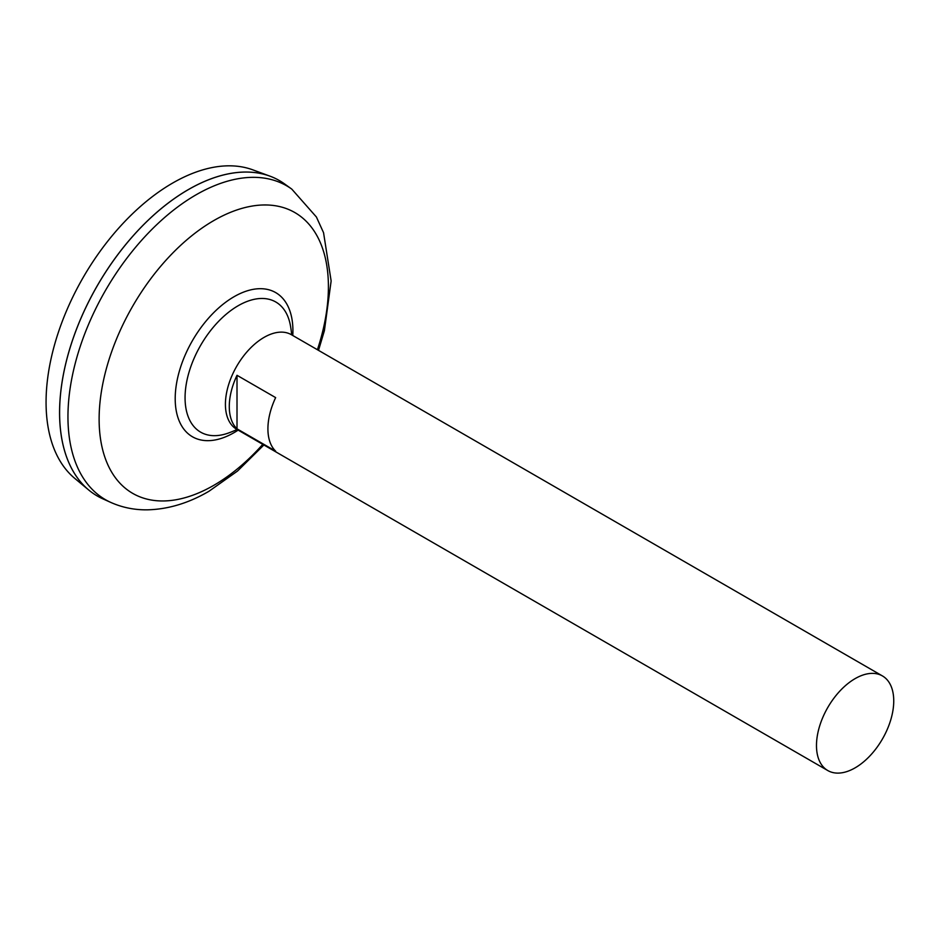 <?xml version="1.0" encoding="UTF-8"?>
<svg xmlns="http://www.w3.org/2000/svg" width="940" height="940" viewBox="0 0 940 940"><rect width="100%" height="100%" fill="white"/><g stroke="black" fill="none" stroke-linecap="round" stroke-linejoin="round"><path stroke-width="1.41" d="M827.799 770.553L236.739 429.31A54.638 31.537 -60 0 1 228.361 385.529A54.638 31.537 -60 0 1 264.058 337.389A54.638 31.537 -60 0 1 291.365 334.687L882.425 675.931A54.638 31.537 -60 0 1 890.803 719.711A54.638 31.537 -60 0 1 855.106 767.851A54.638 31.537 -60 0 1 827.799 770.553A54.638 31.537 -60 0 1 819.422 726.773A54.638 31.537 -60 0 1 855.106 678.633A54.638 31.537 -60 0 1 882.425 675.931M237.009 375.307L275.643 397.608A54.638 31.537 120 0 0 275.643 451.141L237.009 428.84A54.638 31.537 -60 0 1 237.009 375.307L237.009 428.84M97.302 496.003A182.113 105.139 -60 0 1 88.689 489.987L74.683 478.319A178.988 103.341 -60 0 1 58.257 332.678A178.988 103.341 -60 0 1 172.631 183.065A178.988 103.341 -60 0 1 252.778 169.834L269.886 176.133A182.113 105.139 -60 0 1 279.403 180.574M88.689 489.987A182.113 105.139 -60 0 1 71.969 341.808A182.113 105.139 -60 0 1 188.341 189.586A182.113 105.139 -60 0 1 284.538 183.899L291.788 189.116A181.22 104.622 -60 0 0 196.084 194.803A181.22 104.622 -60 0 0 76.34 359.256A181.22 104.622 -60 0 0 110.885 502.465L102.73 498.788A182.113 105.139 -60 0 1 68.021 354.885A182.113 105.139 -60 0 1 188.364 189.61A182.113 105.139 -60 0 1 269.886 176.133M59.596 412.625A182.078 105.115 -60 0 1 188.341 189.621A182.078 105.115 -60 0 1 188.353 189.61M237.033 429.486A95.621 95.621 0 0 1 227.88 433.223L227.88 433.223A75.153 43.393 -60 0 1 185.062 397.749A75.153 43.393 -60 0 1 238.196 305.712A75.153 43.393 -60 0 1 290.331 325.064A95.621 95.621 0 0 1 291.67 334.863M262.777 444.35A162.138 93.612 -60 0 1 213.768 485.346A162.138 93.612 -60 0 1 99.123 419.158A162.138 93.612 -60 0 1 213.768 220.583A162.138 93.612 -60 0 1 317.414 349.715M238.149 430.12A83.237 48.057 -60 0 1 234.06 432.647A83.237 48.057 -60 0 1 175.204 398.666A83.237 48.057 -60 0 1 234.06 296.711A83.237 48.057 -60 0 1 292.775 335.498M110.885 502.465C122.353 507.553 134.514 510.009 147.369 509.832C168.131 509.327 188.67 503.135 208.974 491.268L237.479 471.081L263.882 444.984M318.519 350.362L324.406 330.622L331.139 280.954L323.548 232.685L316.404 216.999L291.788 189.116"/></g></svg>
